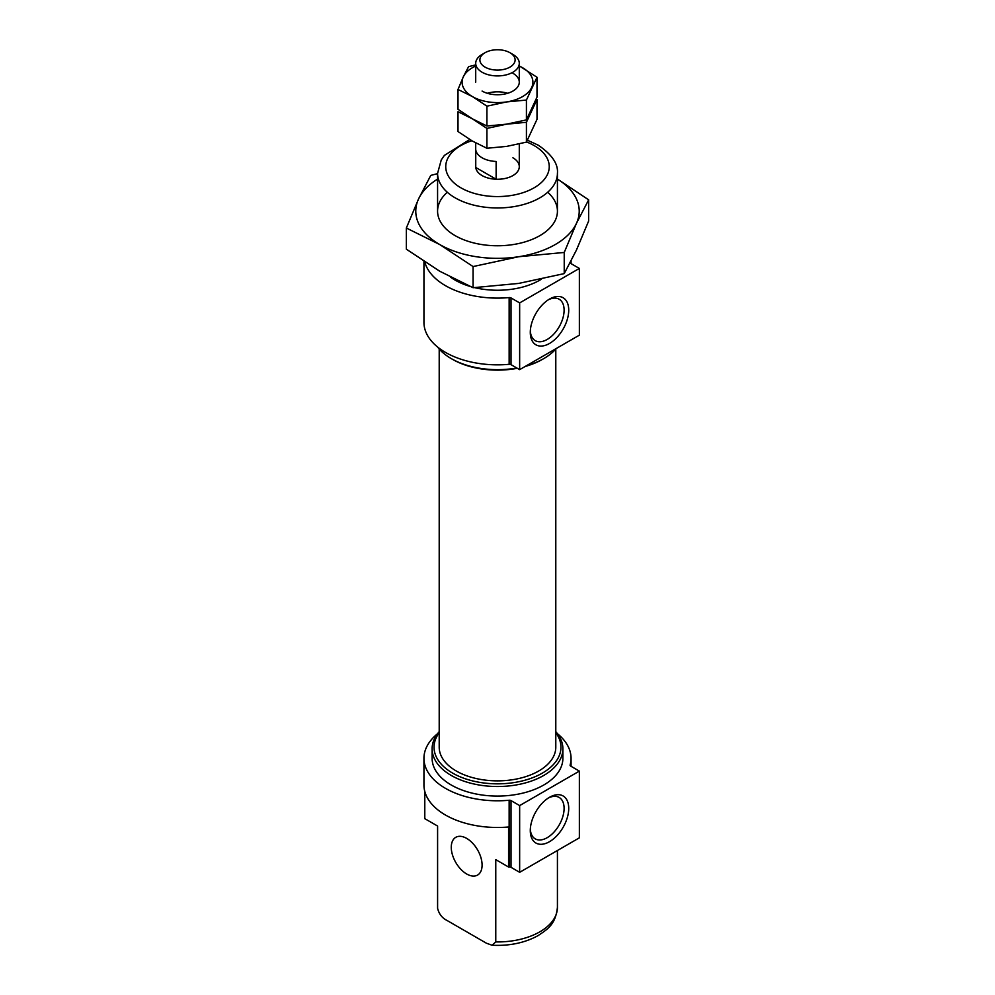 <?xml version="1.0" encoding="UTF-8"?>
<svg xmlns="http://www.w3.org/2000/svg" width="995" height="995" viewBox="0 0 995 995"><rect width="100%" height="100%" fill="white"/><g stroke="black" fill="none" stroke-linecap="round" stroke-linejoin="round"><path stroke-width="1.49" d="M512.91 157.782A21.79 12.587 180 0 1 519.29 166.687A21.79 12.587 180 0 1 497.5 179.262A21.79 12.587 180 0 1 475.709 166.687L475.709 142.907M424.778 262.008A73.555 42.462 180 0 0 509.142 297.58L509.142 364.307A73.555 42.462 180 0 1 423.945 322.38L423.945 261.461M579.364 268.439L519.651 302.915L519.651 369.642L579.364 335.166L579.364 268.439L570.732 263.451A2.177 1.256 180 0 1 570.147 262.842M530.285 332.355A27.176 15.696 120 0 0 549.514 343.462A27.176 15.696 120 0 0 568.73 310.166A27.176 15.696 120 0 0 549.514 299.072A27.176 15.696 120 0 0 530.285 332.355M519.651 369.642L511.02 364.655A2.177 1.256 180 0 0 509.142 364.307M519.651 302.915L511.02 297.928L511.02 364.655M509.142 297.58A2.177 1.256 180 0 1 511.02 297.928M530.285 830.589A27.176 15.696 120 0 0 549.514 841.683A27.176 15.696 120 0 0 568.73 808.388A27.176 15.696 120 0 0 549.514 797.293A27.176 15.696 120 0 0 530.285 830.589M530.323 829.183A23.917 13.806 120 0 0 534.974 838.71A23.917 13.806 120 0 0 559.153 825.054A23.917 13.806 120 0 0 558.891 797.293A23.917 13.806 120 0 0 548.32 798.027M424.79 791.411L424.79 818.661L437.601 826.049L437.601 908.348A59.924 34.601 180 0 1 437.576 907.34L437.601 908.348C439.031 914.019 442.141 918.037 446.942 920.412L486.418 943.21L492.09 945.25L495.771 941.929L495.771 859.63L508.569 867.031L508.569 826.994A73.555 42.462 180 0 1 423.945 785.018L423.945 758.327A73.555 42.462 180 0 1 437.539 733.725M423.945 758.327A73.555 42.462 180 0 0 509.142 800.254L509.142 866.981A73.555 42.462 180 0 1 508.569 867.031M557.461 733.725A73.555 42.462 180 0 1 571.055 758.327A73.555 42.462 180 0 1 570.123 765.043L570.123 765.441M579.364 771.113L519.651 805.589L519.651 872.316L579.364 837.84L579.364 771.113L570.732 766.125A2.177 1.256 180 0 1 570.098 765.242A2.177 1.256 180 0 1 570.123 765.043M519.651 872.316L511.02 867.329A2.177 1.256 180 0 0 509.142 866.981M519.651 805.589L511.02 800.602L511.02 867.329M509.142 800.254A2.177 1.256 180 0 1 511.02 800.602M541.454 279.172A59.924 34.601 180 0 1 474.69 287.642M469.963 286.386A59.924 34.601 180 0 1 450.598 277.182M555.795 731.686A65.384 37.748 180 0 1 562.884 748.775L562.884 758.327A65.384 37.748 180 0 1 497.5 796.075A65.384 37.748 180 0 1 432.116 758.327L432.116 748.775A65.384 37.748 180 0 1 439.205 731.686M562.884 748.775A65.384 37.748 180 0 1 497.5 786.523A65.384 37.748 180 0 1 432.116 748.775M555.795 732.73A63.456 36.628 180 0 1 497.5 783.836A63.456 36.628 180 0 1 439.205 732.73M555.795 349.009L555.795 747.208A58.295 33.656 180 0 1 497.5 780.864A58.295 33.656 180 0 1 439.205 747.208L439.205 349.009M556.205 348.536A65.384 37.748 180 0 1 543.73 358.61L542.362 359.406A63.456 36.628 180 0 1 525.136 366.471M517.325 368.299A63.456 36.628 180 0 1 452.638 359.406L451.27 358.61A65.384 37.748 180 0 1 437.539 346.969M543.73 358.61A65.384 37.748 180 0 1 526.268 365.824M516.791 367.988A65.384 37.748 180 0 1 451.27 358.61M530.323 330.962A23.917 13.806 120 0 0 534.974 340.477A23.917 13.806 120 0 0 559.153 326.833A23.917 13.806 120 0 0 558.891 299.072A23.917 13.806 120 0 0 548.32 299.806M466.68 873.983A21.79 12.587 -120 0 0 477.575 875.065A21.79 12.587 -120 0 0 480.921 857.603A21.79 12.587 -120 0 0 466.68 838.399A21.79 12.587 -120 0 0 455.785 837.317A21.79 12.587 -120 0 0 452.439 854.78A21.79 12.587 -120 0 0 466.68 873.983M512.91 54.439L509.95 52.723L512.91 54.439A21.79 12.587 180 0 1 519.29 63.332A21.79 12.587 180 0 1 497.5 75.918A21.79 12.587 180 0 1 475.709 63.332A21.79 12.587 180 0 1 482.09 54.439L485.05 52.723A17.611 10.174 180 0 1 509.95 52.723L509.95 52.723A17.611 10.174 180 0 1 509.95 67.113A17.611 10.174 180 0 1 485.05 67.113A17.611 10.174 180 0 1 485.05 52.723M496.132 161.451A21.79 12.587 180 0 1 475.747 149.673L475.747 167.471L496.132 179.237L496.132 161.451M475.871 64.849L468.583 66.665L463.297 76.864A35.41 20.447 0 0 0 472.463 96.615L486.916 106.166L486.916 126.004L472.463 118.865L457.998 109.313L457.998 89.475L472.463 96.615A35.41 20.447 0 0 0 506.666 101.913L526.417 100.06L537.001 77.249L519.29 65.894M475.709 66.043A35.41 20.447 0 0 0 463.297 76.864L457.998 89.475M486.916 106.166L506.666 101.913A35.41 20.447 0 0 0 531.703 87.448A35.41 20.447 0 0 0 522.537 67.71A35.41 20.447 0 0 0 519.29 66.043M537.001 77.249L537.001 97.1L526.417 119.897L506.666 124.151L486.916 126.004M526.417 100.06L526.417 119.897M482.09 91.055A21.79 12.587 0 0 0 512.91 91.055A21.79 12.587 0 0 0 512.91 73.269M486.916 128.405L486.916 148.255L472.463 141.103L457.998 131.551L457.998 111.714L472.463 118.865L486.916 128.405L506.666 124.151L526.417 122.298L537.001 99.488L536.268 98.965M537.001 99.488L537.001 119.338L526.417 142.136L506.666 146.389L486.916 148.255M526.417 122.298L526.417 142.136M507.686 93.281A21.79 12.587 0 0 0 487.314 93.281M557.424 179.05L588.654 199.833L588.654 220.989L576.441 250.068L564.227 273.613L518.656 283.426L473.073 287.717L439.715 271.225L406.346 249.185L406.346 228.029L439.715 244.534L473.073 266.56L518.656 256.735L564.227 252.456L576.441 223.377A81.727 47.188 180 0 1 518.656 256.735A81.727 47.188 180 0 1 439.715 244.534A81.727 47.188 180 0 1 418.559 198.95L406.346 228.029M473.073 287.717L473.073 266.56M564.227 273.613L564.227 252.456M437.576 173.627L430.773 175.406L418.559 198.95A81.727 47.188 180 0 1 437.576 179.088M557.424 179.088A81.727 47.188 180 0 1 576.441 223.377L588.654 199.833M547.698 192.259A59.924 34.601 180 0 1 539.875 235.628A59.924 34.601 180 0 1 455.125 235.628A59.924 34.601 180 0 1 447.302 192.259M557.424 211.164L557.424 173.354A59.924 34.601 180 0 1 497.5 207.955A59.924 34.601 180 0 1 437.576 173.354L437.576 211.164M526.529 141.937A51.752 29.887 180 0 1 534.104 145.556A51.752 29.887 180 0 1 530.708 189.597A51.752 29.887 180 0 1 455.013 183.752A51.752 29.887 180 0 1 471.829 140.73M492.09 945.25C509.552 946.071 524.862 942.862 538.034 935.636C547.461 929.305 555.583 924.591 557.424 907.34A59.924 34.601 180 0 1 495.771 941.929M571.055 263.638L571.055 261.1M571.055 766.312L571.055 758.327M557.424 173.354C558.332 163.889 551.914 154.486 538.183 145.146L527.487 140.245M469.752 139.487L444.367 155.419L441.258 159.934L437.576 173.354M437.576 907.34L437.576 826.037M557.424 907.34L557.424 850.501M519.29 166.687L519.29 143.927M519.29 82.162L519.29 63.332M475.709 82.162L475.709 63.332"/></g></svg>
